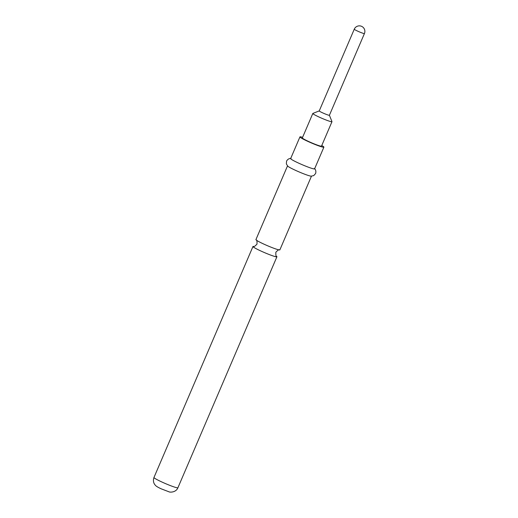 <?xml version="1.0" encoding="UTF-8"?>
<svg xmlns="http://www.w3.org/2000/svg" width="518" height="518" viewBox="0 0 518 518"><rect width="100%" height="100%" fill="white"/><g stroke="black" fill="none" stroke-linecap="round" stroke-linejoin="round"><path stroke-width="0.78" d="M311.454 176.178L279.875 249.857A13.028 1.075 -156.8 0 1 279.338 249.941A13.028 1.075 -156.8 0 1 279.273 249.929A13.028 1.075 -156.8 0 1 264.128 244.231A13.028 1.075 -156.8 0 1 256.242 240.041A13.028 1.075 -156.8 0 1 255.931 239.594L287.509 165.915M319.276 110.891A5.523 0.453 23.2 0 0 319.243 110.917A5.523 0.453 23.2 0 0 322.72 112.885A5.523 0.453 23.2 0 0 329.403 115.274L364.426 33.553A5.523 5.523 0 0 0 360.062 25.9A5.523 5.523 0 0 0 354.267 29.202A5.523 0.453 23.2 0 0 357.744 31.171A5.523 0.453 23.2 0 0 364.167 33.586A5.523 0.453 23.2 0 0 364.426 33.553M319.25 110.897L312.878 113.423A10.418 0.861 23.2 0 0 312.82 113.474A10.418 0.861 23.2 0 0 319.379 117.185A10.418 0.861 23.2 0 0 331.98 121.685A10.418 0.861 23.2 0 0 331.973 121.607L329.409 115.255M331.98 121.685L321.503 146.128A10.418 0.861 -156.8 0 1 308.903 141.621A10.418 0.861 -156.8 0 1 302.344 137.917L312.82 113.474M256.242 240.041C256.857 239.724 257.109 241.09 256.993 244.133C254.862 246.322 253.703 247.08 253.509 246.419A13.028 1.075 23.2 0 0 252.972 246.497A13.028 1.075 23.2 0 0 261.169 251.133A13.028 1.075 23.2 0 0 276.314 256.831A13.028 1.075 23.2 0 0 276.916 256.76A13.028 1.075 23.2 0 0 276.606 256.319C275.99 256.63 275.738 255.264 275.854 252.221C277.985 250.039 279.144 249.275 279.338 249.941M302.596 137.322A13.028 1.075 23.2 0 0 299.948 136.888L290.65 158.586A13.028 1.075 23.2 0 0 298.847 163.222A13.028 1.075 23.2 0 0 314.594 168.849L323.892 147.151A13.028 1.075 23.2 0 0 321.756 145.532M299.948 136.888A13.028 1.075 23.2 0 0 308.145 141.524A13.028 1.075 23.2 0 0 323.892 147.151M291.064 158.495C290.883 158.424 288.267 158.119 286.564 161.104L286.357 163.895L287.768 166.174A13.028 1.075 23.2 0 0 295.752 170.448A13.028 1.075 23.2 0 0 311.085 176.165L313.714 175.621L315.591 173.543C316.582 170.254 314.555 168.57 314.381 168.486M177.914 487.755C175.997 492.573 169.826 492.456 168.9 491.776L161.266 488.856C158.087 487.393 156.183 486.26 155.542 485.45C153.445 483.346 152.914 480.691 153.969 477.492A13.028 1.075 23.2 0 0 162.166 482.128A13.028 1.075 23.2 0 0 177.914 487.755L276.916 256.76M319.243 110.917L354.267 29.202M153.969 477.492L252.972 246.497"/></g></svg>
